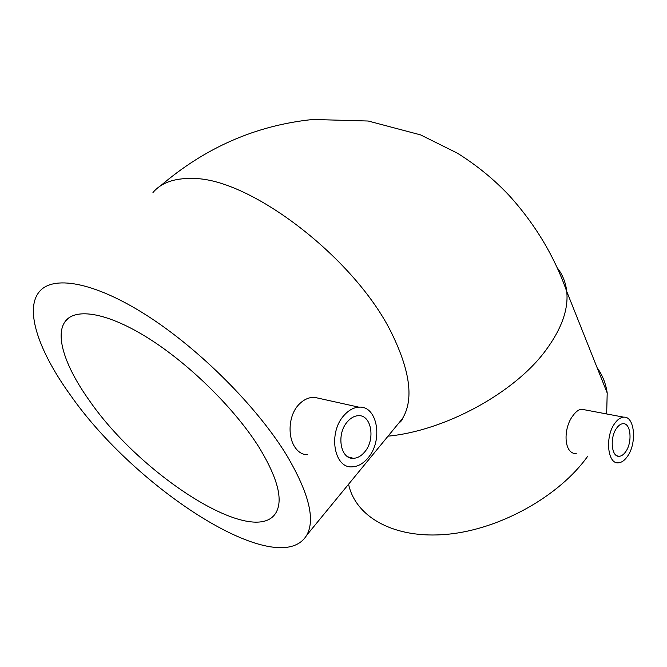 <?xml version="1.0" encoding="UTF-8"?>
<svg xmlns="http://www.w3.org/2000/svg" width="667" height="667" viewBox="0 0 667 667"><rect width="100%" height="100%" fill="white"/><g stroke="black" fill="none" stroke-linecap="round" stroke-linejoin="round"><path stroke-width="1" d="M625.829 451.517C623.745 454.586 621.502 456.178 619.109 456.303C611.456 457.162 609.596 437.727 616.525 428.314C618.584 425.363 620.769 423.82 623.078 423.695C630.79 422.861 632.616 442.038 625.829 451.517M614.624 423.595C617.509 419.493 620.552 417.359 623.762 417.175C634.575 416.016 637.127 442.796 627.664 456.078C624.729 460.405 621.577 462.656 618.201 462.823C607.512 464.032 604.894 436.76 614.624 423.595M584.192 409.713L581.682 409.246C578.814 409.455 575.938 411.556 573.053 415.533C562.931 428.206 563.615 454.26 576.246 453.585M364.599 452.051C361.214 456.045 357.495 458.129 353.427 458.312C340.362 459.546 336.068 433.992 347.465 421.677C350.775 417.909 354.36 415.916 358.229 415.699C371.461 414.457 375.713 439.62 364.599 452.051M343.964 415.466C348.574 410.247 353.56 407.479 358.921 407.178C377.489 405.428 383.433 440.562 367.942 457.996C363.19 463.64 357.937 466.592 352.193 466.842C333.95 468.559 327.922 432.666 343.964 415.466M321.719 398.941L314.04 397.24C308.279 397.399 303.085 399.967 298.466 404.944C288.711 415.399 287.569 435.584 294.455 446.456C297.941 452.018 302.351 454.769 307.679 454.719M259.288 447.69C235.609 409.755 190.645 365.057 149.375 338.869C108.037 312.623 75.521 307.312 65.241 321.419C54.552 335.601 65.533 367.234 89.328 400.475C141.054 475.788 255.094 548.966 276.105 512.498C283.267 499.725 277.664 478.122 259.288 447.69M597.132 367.742C602.484 375.112 605.836 383.533 607.203 393.005L606.662 413.949M286.718 455.311C308.804 492.846 315.483 519.468 306.753 535.167C278.906 581.891 136.185 489.453 70.527 395.256C39.628 352.635 24.462 310.947 38.811 292.371C51.959 274.796 93.297 281.307 146.507 315.241C199.616 349.083 257.345 407.087 286.718 455.311M587.794 456.128C559.405 496.231 499.95 529.44 447.215 534.3C394.364 539.286 356.053 517.183 348.733 484.951M152.968 192.521C161.197 182.766 174.22 178.089 192.029 178.498C249.5 177.23 356.253 259.013 392.296 334.517C410.372 372.003 413.757 400.033 402.451 418.601L396.348 426.038M557.053 267.584C562.481 274.379 565.716 282.349 566.75 291.496C568.601 309.355 561.522 329.089 545.514 350.684C514.299 393.013 444.881 430.832 388.036 436.16M160.388 185.943C205.428 147.407 256.286 125.246 312.965 119.476L368.209 121.019L420.585 134.892L457.354 153.152C476.855 165.349 494.189 179.523 509.33 195.664C535.276 224.387 554.41 256.328 566.75 291.496L607.203 393.005M619.109 456.303L617.033 455.853M623.762 417.175L581.682 409.246M353.427 458.312L347.966 456.87M358.921 407.178L314.04 397.24M65.241 321.419L70.118 316.992M306.753 535.167L402.451 418.601C402.91 419.268 401.509 420.977 398.241 423.728"/></g></svg>
